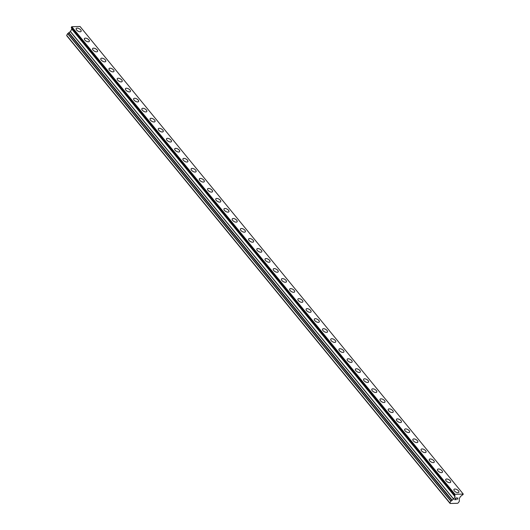 <?xml version="1.0" encoding="UTF-8"?>
<svg xmlns="http://www.w3.org/2000/svg" width="530" height="530" viewBox="0 0 530 530"><rect width="100%" height="100%" fill="white"/><g stroke="black" fill="none" stroke-linecap="round" stroke-linejoin="round"><path stroke-width="0.79" d="M453.952 489.442A2.829 1.358 -150.1 0 1 455.939 489.177A2.829 1.358 -150.1 0 1 458.443 490.793A2.829 1.358 -150.1 0 1 458.848 492.257A2.829 1.358 -150.1 0 1 456.86 492.522A2.829 1.358 -150.1 0 1 454.349 490.899A2.829 1.358 -150.1 0 1 453.952 489.435A2.829 1.358 -150.1 0 1 455.939 489.17A2.829 1.358 -150.1 0 1 458.45 490.787A2.829 1.358 -150.1 0 1 458.848 492.257M445.737 479.418A2.829 1.358 -150.1 0 1 447.731 479.153A2.829 1.358 -150.1 0 1 450.235 480.776A2.829 1.358 -150.1 0 1 450.639 482.24A2.829 1.358 -150.1 0 1 448.645 482.505A2.829 1.358 -150.1 0 1 446.141 480.882A2.829 1.358 -150.1 0 1 445.737 479.418A2.829 1.358 -150.1 0 1 447.731 479.147A2.829 1.358 -150.1 0 1 450.235 480.77A2.829 1.358 -150.1 0 1 450.639 482.234M437.522 469.401A2.829 1.358 -150.1 0 1 439.516 469.136A2.829 1.358 -150.1 0 1 442.02 470.753A2.829 1.358 -150.1 0 1 442.424 472.217A2.829 1.358 -150.1 0 1 440.437 472.482A2.829 1.358 -150.1 0 1 437.926 470.865A2.829 1.358 -150.1 0 1 437.528 469.401A2.829 1.358 -150.1 0 1 439.516 469.13A2.829 1.358 -150.1 0 1 442.027 470.753A2.829 1.358 -150.1 0 1 442.424 472.217M429.313 459.384A2.829 1.358 -150.1 0 1 431.301 459.113A2.829 1.358 -150.1 0 1 433.812 460.736A2.829 1.358 -150.1 0 1 434.209 462.2A2.829 1.358 -150.1 0 1 432.222 462.465A2.829 1.358 -150.1 0 1 429.717 460.842A2.829 1.358 -150.1 0 1 429.313 459.377A2.829 1.358 -150.1 0 1 431.307 459.113A2.829 1.358 -150.1 0 1 433.812 460.729A2.829 1.358 -150.1 0 1 434.216 462.2M421.098 449.36A2.829 1.358 -150.1 0 1 423.092 449.095A2.829 1.358 -150.1 0 1 425.597 450.719A2.829 1.358 -150.1 0 1 426.001 452.176A2.829 1.358 -150.1 0 1 424.013 452.448A2.829 1.358 -150.1 0 1 421.502 450.825A2.829 1.358 -150.1 0 1 421.105 449.36A2.829 1.358 -150.1 0 1 423.092 449.089A2.829 1.358 -150.1 0 1 425.603 450.712A2.829 1.358 -150.1 0 1 426.001 452.176M412.89 439.343A2.829 1.358 -150.1 0 1 414.877 439.072A2.829 1.358 -150.1 0 1 417.388 440.695A2.829 1.358 -150.1 0 1 417.792 442.159A2.829 1.358 -150.1 0 1 415.798 442.424A2.829 1.358 -150.1 0 1 413.294 440.808A2.829 1.358 -150.1 0 1 412.89 439.343A2.829 1.358 -150.1 0 1 414.877 439.078A2.829 1.358 -150.1 0 1 417.388 440.695A2.829 1.358 -150.1 0 1 417.786 442.159M404.675 429.32A2.829 1.358 -150.1 0 1 406.669 429.055A2.829 1.358 -150.1 0 1 409.173 430.678A2.829 1.358 -150.1 0 1 409.577 432.142A2.829 1.358 -150.1 0 1 407.59 432.407A2.829 1.358 -150.1 0 1 405.079 430.784A2.829 1.358 -150.1 0 1 404.675 429.32A2.829 1.358 -150.1 0 1 406.669 429.055A2.829 1.358 -150.1 0 1 409.173 430.671A2.829 1.358 -150.1 0 1 409.577 432.135M396.466 419.303A2.829 1.358 -150.1 0 1 398.454 419.038A2.829 1.358 -150.1 0 1 400.965 420.661A2.829 1.358 -150.1 0 1 401.362 422.118A2.829 1.358 -150.1 0 1 399.375 422.39A2.829 1.358 -150.1 0 1 396.871 420.767A2.829 1.358 -150.1 0 1 396.466 419.303A2.829 1.358 -150.1 0 1 398.454 419.031A2.829 1.358 -150.1 0 1 400.965 420.654A2.829 1.358 -150.1 0 1 401.369 422.118M388.251 409.286A2.829 1.358 -150.1 0 1 390.246 409.021A2.829 1.358 -150.1 0 1 392.75 410.637A2.829 1.358 -150.1 0 1 393.154 412.101A2.829 1.358 -150.1 0 1 391.167 412.367A2.829 1.358 -150.1 0 1 388.656 410.75A2.829 1.358 -150.1 0 1 388.251 409.279A2.829 1.358 -150.1 0 1 390.246 409.014A2.829 1.358 -150.1 0 1 392.75 410.637A2.829 1.358 -150.1 0 1 393.154 412.101M380.043 399.262A2.829 1.358 -150.1 0 1 382.031 398.997A2.829 1.358 -150.1 0 1 384.535 400.62A2.829 1.358 -150.1 0 1 384.939 402.084A2.829 1.358 -150.1 0 1 382.951 402.35A2.829 1.358 -150.1 0 1 380.441 400.726A2.829 1.358 -150.1 0 1 380.043 399.262A2.829 1.358 -150.1 0 1 382.031 398.997A2.829 1.358 -150.1 0 1 384.542 400.614A2.829 1.358 -150.1 0 1 384.939 402.078M371.828 389.245A2.829 1.358 -150.1 0 1 373.822 388.98A2.829 1.358 -150.1 0 1 376.326 390.597A2.829 1.358 -150.1 0 1 376.731 392.061A2.829 1.358 -150.1 0 1 374.736 392.326A2.829 1.358 -150.1 0 1 372.232 390.709A2.829 1.358 -150.1 0 1 371.828 389.245A2.829 1.358 -150.1 0 1 373.822 388.974A2.829 1.358 -150.1 0 1 376.326 390.597A2.829 1.358 -150.1 0 1 376.731 392.061M363.62 379.228A2.829 1.358 -150.1 0 1 365.607 378.963A2.829 1.358 -150.1 0 1 368.111 380.58A2.829 1.358 -150.1 0 1 368.516 382.044A2.829 1.358 -150.1 0 1 366.528 382.309A2.829 1.358 -150.1 0 1 364.017 380.686A2.829 1.358 -150.1 0 1 363.62 379.222A2.829 1.358 -150.1 0 1 365.607 378.957A2.829 1.358 -150.1 0 1 368.118 380.573A2.829 1.358 -150.1 0 1 368.516 382.044M355.405 369.205A2.829 1.358 -150.1 0 1 357.399 368.94A2.829 1.358 -150.1 0 1 359.903 370.563A2.829 1.358 -150.1 0 1 360.307 372.027A2.829 1.358 -150.1 0 1 358.313 372.292A2.829 1.358 -150.1 0 1 355.809 370.669A2.829 1.358 -150.1 0 1 355.405 369.205A2.829 1.358 -150.1 0 1 357.399 368.933A2.829 1.358 -150.1 0 1 359.903 370.556A2.829 1.358 -150.1 0 1 360.307 372.02M347.196 359.188A2.829 1.358 -150.1 0 1 349.184 358.923A2.829 1.358 -150.1 0 1 351.688 360.539A2.829 1.358 -150.1 0 1 352.092 362.003A2.829 1.358 -150.1 0 1 350.105 362.268A2.829 1.358 -150.1 0 1 347.594 360.652A2.829 1.358 -150.1 0 1 347.196 359.188A2.829 1.358 -150.1 0 1 349.184 358.916A2.829 1.358 -150.1 0 1 351.695 360.539A2.829 1.358 -150.1 0 1 352.092 362.003M338.981 349.171A2.829 1.358 -150.1 0 1 340.975 348.899A2.829 1.358 -150.1 0 1 343.48 350.522A2.829 1.358 -150.1 0 1 343.884 351.986A2.829 1.358 -150.1 0 1 341.89 352.251A2.829 1.358 -150.1 0 1 339.385 350.628A2.829 1.358 -150.1 0 1 338.981 349.164A2.829 1.358 -150.1 0 1 340.975 348.899A2.829 1.358 -150.1 0 1 343.48 350.516A2.829 1.358 -150.1 0 1 343.884 351.986M330.766 339.147A2.829 1.358 -150.1 0 1 332.76 338.882A2.829 1.358 -150.1 0 1 335.265 340.505A2.829 1.358 -150.1 0 1 335.669 341.963A2.829 1.358 -150.1 0 1 333.681 342.234A2.829 1.358 -150.1 0 1 331.171 340.611A2.829 1.358 -150.1 0 1 330.773 339.147A2.829 1.358 -150.1 0 1 332.76 338.875A2.829 1.358 -150.1 0 1 335.271 340.499A2.829 1.358 -150.1 0 1 335.669 341.963M322.558 329.13A2.829 1.358 -150.1 0 1 324.546 328.865A2.829 1.358 -150.1 0 1 327.056 330.481A2.829 1.358 -150.1 0 1 327.46 331.946A2.829 1.358 -150.1 0 1 325.466 332.211A2.829 1.358 -150.1 0 1 322.962 330.594A2.829 1.358 -150.1 0 1 322.558 329.13A2.829 1.358 -150.1 0 1 324.552 328.858A2.829 1.358 -150.1 0 1 327.056 330.481A2.829 1.358 -150.1 0 1 327.46 331.946M314.35 319.106A2.829 1.358 -150.1 0 1 316.337 318.841A2.829 1.358 -150.1 0 1 318.848 320.458A2.829 1.358 -150.1 0 1 319.245 321.922A2.829 1.358 -150.1 0 1 317.258 322.194A2.829 1.358 -150.1 0 1 314.747 320.57A2.829 1.358 -150.1 0 1 314.35 319.106A2.829 1.358 -150.1 0 1 316.337 318.841A2.829 1.358 -150.1 0 1 318.841 320.464A2.829 1.358 -150.1 0 1 319.245 321.929M306.135 309.089A2.829 1.358 -150.1 0 1 308.122 308.824A2.829 1.358 -150.1 0 1 310.633 310.447A2.829 1.358 -150.1 0 1 311.031 311.905A2.829 1.358 -150.1 0 1 309.043 312.177A2.829 1.358 -150.1 0 1 306.539 310.553A2.829 1.358 -150.1 0 1 306.135 309.089A2.829 1.358 -150.1 0 1 308.122 308.818A2.829 1.358 -150.1 0 1 310.633 310.441A2.829 1.358 -150.1 0 1 311.037 311.905M297.92 299.072A2.829 1.358 -150.1 0 1 299.914 298.807A2.829 1.358 -150.1 0 1 302.418 300.424A2.829 1.358 -150.1 0 1 302.822 301.888A2.829 1.358 -150.1 0 1 300.835 302.153A2.829 1.358 -150.1 0 1 298.324 300.536A2.829 1.358 -150.1 0 1 297.926 299.066A2.829 1.358 -150.1 0 1 299.914 298.801A2.829 1.358 -150.1 0 1 302.418 300.424A2.829 1.358 -150.1 0 1 302.822 301.888M289.711 289.049A2.829 1.358 -150.1 0 1 291.699 288.784A2.829 1.358 -150.1 0 1 294.21 290.407A2.829 1.358 -150.1 0 1 294.607 291.871A2.829 1.358 -150.1 0 1 292.62 292.136A2.829 1.358 -150.1 0 1 290.115 290.513A2.829 1.358 -150.1 0 1 289.711 289.049A2.829 1.358 -150.1 0 1 291.699 288.784A2.829 1.358 -150.1 0 1 294.21 290.4A2.829 1.358 -150.1 0 1 294.614 291.864M281.496 279.032A2.829 1.358 -150.1 0 1 283.49 278.767A2.829 1.358 -150.1 0 1 285.995 280.383A2.829 1.358 -150.1 0 1 286.399 281.847A2.829 1.358 -150.1 0 1 284.411 282.112A2.829 1.358 -150.1 0 1 281.9 280.496A2.829 1.358 -150.1 0 1 281.496 279.032A2.829 1.358 -150.1 0 1 283.49 278.76A2.829 1.358 -150.1 0 1 285.995 280.383A2.829 1.358 -150.1 0 1 286.399 281.847M273.288 269.015A2.829 1.358 -150.1 0 1 275.275 268.75A2.829 1.358 -150.1 0 1 277.786 270.366A2.829 1.358 -150.1 0 1 278.184 271.83A2.829 1.358 -150.1 0 1 276.196 272.095A2.829 1.358 -150.1 0 1 273.685 270.472A2.829 1.358 -150.1 0 1 273.288 269.008A2.829 1.358 -150.1 0 1 275.275 268.743A2.829 1.358 -150.1 0 1 277.786 270.36A2.829 1.358 -150.1 0 1 278.184 271.83M265.073 258.991A2.829 1.358 -150.1 0 1 267.067 258.726A2.829 1.358 -150.1 0 1 269.571 260.349A2.829 1.358 -150.1 0 1 269.975 261.813A2.829 1.358 -150.1 0 1 267.988 262.078A2.829 1.358 -150.1 0 1 265.477 260.455A2.829 1.358 -150.1 0 1 265.073 258.991A2.829 1.358 -150.1 0 1 267.067 258.719A2.829 1.358 -150.1 0 1 269.571 260.343A2.829 1.358 -150.1 0 1 269.975 261.807M256.865 248.974A2.829 1.358 -150.1 0 1 258.852 248.709A2.829 1.358 -150.1 0 1 261.356 250.326A2.829 1.358 -150.1 0 1 261.76 251.79A2.829 1.358 -150.1 0 1 259.773 252.055A2.829 1.358 -150.1 0 1 257.262 250.438A2.829 1.358 -150.1 0 1 256.865 248.974A2.829 1.358 -150.1 0 1 258.852 248.702A2.829 1.358 -150.1 0 1 261.363 250.326A2.829 1.358 -150.1 0 1 261.76 251.79M248.649 238.957A2.829 1.358 -150.1 0 1 250.644 238.685A2.829 1.358 -150.1 0 1 253.148 240.309A2.829 1.358 -150.1 0 1 253.552 241.773A2.829 1.358 -150.1 0 1 251.558 242.038A2.829 1.358 -150.1 0 1 249.054 240.415A2.829 1.358 -150.1 0 1 248.649 238.951A2.829 1.358 -150.1 0 1 250.644 238.685A2.829 1.358 -150.1 0 1 253.148 240.302A2.829 1.358 -150.1 0 1 253.552 241.773M240.441 228.933A2.829 1.358 -150.1 0 1 242.429 228.669A2.829 1.358 -150.1 0 1 244.933 230.292A2.829 1.358 -150.1 0 1 245.337 231.749A2.829 1.358 -150.1 0 1 243.349 232.021A2.829 1.358 -150.1 0 1 240.839 230.398A2.829 1.358 -150.1 0 1 240.441 228.933A2.829 1.358 -150.1 0 1 242.429 228.662A2.829 1.358 -150.1 0 1 244.94 230.285A2.829 1.358 -150.1 0 1 245.337 231.749M232.226 218.916A2.829 1.358 -150.1 0 1 234.22 218.651A2.829 1.358 -150.1 0 1 236.724 220.268A2.829 1.358 -150.1 0 1 237.129 221.732A2.829 1.358 -150.1 0 1 235.135 221.997A2.829 1.358 -150.1 0 1 232.63 220.381A2.829 1.358 -150.1 0 1 232.226 218.916A2.829 1.358 -150.1 0 1 234.22 218.645A2.829 1.358 -150.1 0 1 236.724 220.268A2.829 1.358 -150.1 0 1 237.129 221.732M224.011 208.893A2.829 1.358 -150.1 0 1 226.005 208.628A2.829 1.358 -150.1 0 1 228.51 210.251A2.829 1.358 -150.1 0 1 228.914 211.715A2.829 1.358 -150.1 0 1 226.926 211.98A2.829 1.358 -150.1 0 1 224.415 210.357A2.829 1.358 -150.1 0 1 224.018 208.893A2.829 1.358 -150.1 0 1 226.005 208.628A2.829 1.358 -150.1 0 1 228.516 210.244A2.829 1.358 -150.1 0 1 228.914 211.708M215.803 198.876A2.829 1.358 -150.1 0 1 217.797 198.611A2.829 1.358 -150.1 0 1 220.301 200.234A2.829 1.358 -150.1 0 1 220.705 201.691A2.829 1.358 -150.1 0 1 218.711 201.963A2.829 1.358 -150.1 0 1 216.207 200.34A2.829 1.358 -150.1 0 1 215.803 198.876A2.829 1.358 -150.1 0 1 217.797 198.604A2.829 1.358 -150.1 0 1 220.301 200.227A2.829 1.358 -150.1 0 1 220.705 201.691M207.588 188.859A2.829 1.358 -150.1 0 1 209.582 188.594A2.829 1.358 -150.1 0 1 212.086 190.21A2.829 1.358 -150.1 0 1 212.49 191.674A2.829 1.358 -150.1 0 1 210.503 191.94A2.829 1.358 -150.1 0 1 207.992 190.323A2.829 1.358 -150.1 0 1 207.594 188.852A2.829 1.358 -150.1 0 1 209.582 188.587A2.829 1.358 -150.1 0 1 212.093 190.21A2.829 1.358 -150.1 0 1 212.49 191.674M199.379 178.835A2.829 1.358 -150.1 0 1 201.367 178.57A2.829 1.358 -150.1 0 1 203.878 180.193A2.829 1.358 -150.1 0 1 204.275 181.657A2.829 1.358 -150.1 0 1 202.288 181.923A2.829 1.358 -150.1 0 1 199.784 180.299A2.829 1.358 -150.1 0 1 199.379 178.835A2.829 1.358 -150.1 0 1 201.367 178.57A2.829 1.358 -150.1 0 1 203.878 180.187A2.829 1.358 -150.1 0 1 204.282 181.651M191.164 168.818A2.829 1.358 -150.1 0 1 193.159 168.553A2.829 1.358 -150.1 0 1 195.663 170.17A2.829 1.358 -150.1 0 1 196.067 171.634A2.829 1.358 -150.1 0 1 194.079 171.899A2.829 1.358 -150.1 0 1 191.569 170.282A2.829 1.358 -150.1 0 1 191.171 168.818A2.829 1.358 -150.1 0 1 193.159 168.547A2.829 1.358 -150.1 0 1 195.663 170.17A2.829 1.358 -150.1 0 1 196.067 171.634M182.956 158.801A2.829 1.358 -150.1 0 1 184.944 158.536A2.829 1.358 -150.1 0 1 187.454 160.153A2.829 1.358 -150.1 0 1 187.852 161.617A2.829 1.358 -150.1 0 1 185.864 161.882A2.829 1.358 -150.1 0 1 183.36 160.259A2.829 1.358 -150.1 0 1 182.956 158.795A2.829 1.358 -150.1 0 1 184.944 158.53A2.829 1.358 -150.1 0 1 187.454 160.146A2.829 1.358 -150.1 0 1 187.858 161.617M174.741 148.778A2.829 1.358 -150.1 0 1 176.735 148.513A2.829 1.358 -150.1 0 1 179.239 150.129A2.829 1.358 -150.1 0 1 179.644 151.593A2.829 1.358 -150.1 0 1 177.656 151.865A2.829 1.358 -150.1 0 1 175.145 150.242A2.829 1.358 -150.1 0 1 174.741 148.778A2.829 1.358 -150.1 0 1 176.735 148.513A2.829 1.358 -150.1 0 1 179.239 150.136A2.829 1.358 -150.1 0 1 179.644 151.6M166.533 138.761A2.829 1.358 -150.1 0 1 168.52 138.496A2.829 1.358 -150.1 0 1 171.031 140.112A2.829 1.358 -150.1 0 1 171.428 141.576A2.829 1.358 -150.1 0 1 169.441 141.841A2.829 1.358 -150.1 0 1 166.937 140.225A2.829 1.358 -150.1 0 1 166.533 138.761A2.829 1.358 -150.1 0 1 168.52 138.489A2.829 1.358 -150.1 0 1 171.031 140.112A2.829 1.358 -150.1 0 1 171.428 141.576M158.318 128.744A2.829 1.358 -150.1 0 1 160.312 128.472A2.829 1.358 -150.1 0 1 162.816 130.095A2.829 1.358 -150.1 0 1 163.22 131.559A2.829 1.358 -150.1 0 1 161.233 131.824A2.829 1.358 -150.1 0 1 158.722 130.201A2.829 1.358 -150.1 0 1 158.318 128.737A2.829 1.358 -150.1 0 1 160.312 128.472A2.829 1.358 -150.1 0 1 162.816 130.089A2.829 1.358 -150.1 0 1 163.22 131.559M150.109 118.72A2.829 1.358 -150.1 0 1 152.097 118.455A2.829 1.358 -150.1 0 1 154.601 120.078A2.829 1.358 -150.1 0 1 155.005 121.536A2.829 1.358 -150.1 0 1 153.018 121.807A2.829 1.358 -150.1 0 1 150.507 120.184A2.829 1.358 -150.1 0 1 150.109 118.72A2.829 1.358 -150.1 0 1 152.097 118.448A2.829 1.358 -150.1 0 1 154.608 120.072A2.829 1.358 -150.1 0 1 155.005 121.536M141.894 108.703A2.829 1.358 -150.1 0 1 143.888 108.438A2.829 1.358 -150.1 0 1 146.393 110.055A2.829 1.358 -150.1 0 1 146.797 111.519A2.829 1.358 -150.1 0 1 144.803 111.784A2.829 1.358 -150.1 0 1 142.298 110.167A2.829 1.358 -150.1 0 1 141.894 108.703A2.829 1.358 -150.1 0 1 143.888 108.431A2.829 1.358 -150.1 0 1 146.393 110.055A2.829 1.358 -150.1 0 1 146.797 111.519M133.686 98.679A2.829 1.358 -150.1 0 1 135.673 98.414A2.829 1.358 -150.1 0 1 138.178 100.037A2.829 1.358 -150.1 0 1 138.582 101.502A2.829 1.358 -150.1 0 1 136.594 101.767A2.829 1.358 -150.1 0 1 134.083 100.143A2.829 1.358 -150.1 0 1 133.686 98.679A2.829 1.358 -150.1 0 1 135.673 98.414A2.829 1.358 -150.1 0 1 138.184 100.031A2.829 1.358 -150.1 0 1 138.582 101.495M125.471 88.662A2.829 1.358 -150.1 0 1 127.465 88.397A2.829 1.358 -150.1 0 1 129.969 90.02A2.829 1.358 -150.1 0 1 130.373 91.478A2.829 1.358 -150.1 0 1 128.379 91.75A2.829 1.358 -150.1 0 1 125.875 90.126A2.829 1.358 -150.1 0 1 125.471 88.662A2.829 1.358 -150.1 0 1 127.465 88.391A2.829 1.358 -150.1 0 1 129.969 90.014A2.829 1.358 -150.1 0 1 130.373 91.478M117.263 78.645A2.829 1.358 -150.1 0 1 119.25 78.38A2.829 1.358 -150.1 0 1 121.754 79.997A2.829 1.358 -150.1 0 1 122.158 81.461A2.829 1.358 -150.1 0 1 120.171 81.726A2.829 1.358 -150.1 0 1 117.66 80.109A2.829 1.358 -150.1 0 1 117.263 78.639A2.829 1.358 -150.1 0 1 119.25 78.374A2.829 1.358 -150.1 0 1 121.761 79.997A2.829 1.358 -150.1 0 1 122.158 81.461M109.047 68.622A2.829 1.358 -150.1 0 1 111.042 68.357A2.829 1.358 -150.1 0 1 113.546 69.98A2.829 1.358 -150.1 0 1 113.95 71.444A2.829 1.358 -150.1 0 1 111.956 71.709A2.829 1.358 -150.1 0 1 109.452 70.086A2.829 1.358 -150.1 0 1 109.047 68.622A2.829 1.358 -150.1 0 1 111.042 68.357A2.829 1.358 -150.1 0 1 113.546 69.973A2.829 1.358 -150.1 0 1 113.95 71.437M100.832 58.605A2.829 1.358 -150.1 0 1 102.827 58.34A2.829 1.358 -150.1 0 1 105.331 59.956A2.829 1.358 -150.1 0 1 105.735 61.42A2.829 1.358 -150.1 0 1 103.747 61.685A2.829 1.358 -150.1 0 1 101.237 60.069A2.829 1.358 -150.1 0 1 100.839 58.605A2.829 1.358 -150.1 0 1 102.827 58.333A2.829 1.358 -150.1 0 1 105.337 59.956A2.829 1.358 -150.1 0 1 105.735 61.42M92.624 48.588A2.829 1.358 -150.1 0 1 94.612 48.323A2.829 1.358 -150.1 0 1 97.122 49.939A2.829 1.358 -150.1 0 1 97.52 51.403A2.829 1.358 -150.1 0 1 95.532 51.668A2.829 1.358 -150.1 0 1 93.028 50.052A2.829 1.358 -150.1 0 1 92.624 48.581A2.829 1.358 -150.1 0 1 94.612 48.316A2.829 1.358 -150.1 0 1 97.122 49.939A2.829 1.358 -150.1 0 1 97.527 51.403M84.409 38.564A2.829 1.358 -150.1 0 1 86.403 38.299A2.829 1.358 -150.1 0 1 88.907 39.922A2.829 1.358 -150.1 0 1 89.312 41.386A2.829 1.358 -150.1 0 1 87.324 41.651A2.829 1.358 -150.1 0 1 84.813 40.028A2.829 1.358 -150.1 0 1 84.416 38.564A2.829 1.358 -150.1 0 1 86.403 38.299A2.829 1.358 -150.1 0 1 88.907 39.916A2.829 1.358 -150.1 0 1 89.312 41.38M76.201 28.547A2.829 1.358 -150.1 0 1 78.188 28.282A2.829 1.358 -150.1 0 1 80.699 29.899A2.829 1.358 -150.1 0 1 81.097 31.363A2.829 1.358 -150.1 0 1 79.109 31.628A2.829 1.358 -150.1 0 1 76.605 30.011A2.829 1.358 -150.1 0 1 76.201 28.547A2.829 1.358 -150.1 0 1 78.188 28.275A2.829 1.358 -150.1 0 1 80.699 29.899A2.829 1.358 -150.1 0 1 81.103 31.363M71.616 27.885L71.795 29.09L70.417 31.482L67.648 33.662L66.667 35.358L66.893 35.927L450.116 503.5L449.891 502.93L450.871 501.234L453.64 499.055L455.018 496.663L454.873 495.205A0.696 0.378 140.7 0 0 454.608 495.06L455.005 494.298L463.273 494.073L462.789 494.834A0.696 0.378 140.7 0 0 462.345 495L460.497 496.511L459.119 498.902L459.437 500.996L458.457 502.692L457.562 503.295L450.116 503.5M463.273 494.073L80.05 26.5L71.782 26.725L71.272 27.467L454.482 494.967M455.76 498.048L455.35 498.77L455.76 498.041L456.714 497.902L455.76 498.048M455.35 498.77L455.826 498.757M455.76 498.876L455.277 498.889L455.76 498.869M455.277 498.889L454.859 499.611L455.277 498.882M454.859 499.611L455.74 499.585M454.68 499.73L455.674 499.704L454.68 499.73L455.714 497.928L456.714 497.902M457.238 498.346L457.94 497.869L456.9 499.671L457.933 497.869M456.787 499.677L457.688 498.101M66.667 35.358L449.891 502.93M71.543 26.884L454.767 494.457M71.782 26.725L455.005 494.298M67.648 33.662L450.871 501.234M67.78 33.523L451.003 501.095M68.728 32.886L451.951 500.459M68.82 32.721L452.044 500.293M68.814 32.694L452.037 500.267M68.907 32.529L452.13 500.101M70.338 31.568L453.561 499.141M70.417 31.482L453.64 499.055M71.795 29.09L455.018 496.663M71.808 29.004L455.031 496.577M71.457 28.097L454.68 495.669M71.55 27.931L454.773 495.504M71.596 27.904L454.819 495.47M71.278 27.341L454.501 494.914M71.272 27.467L454.495 495.04"/></g></svg>
